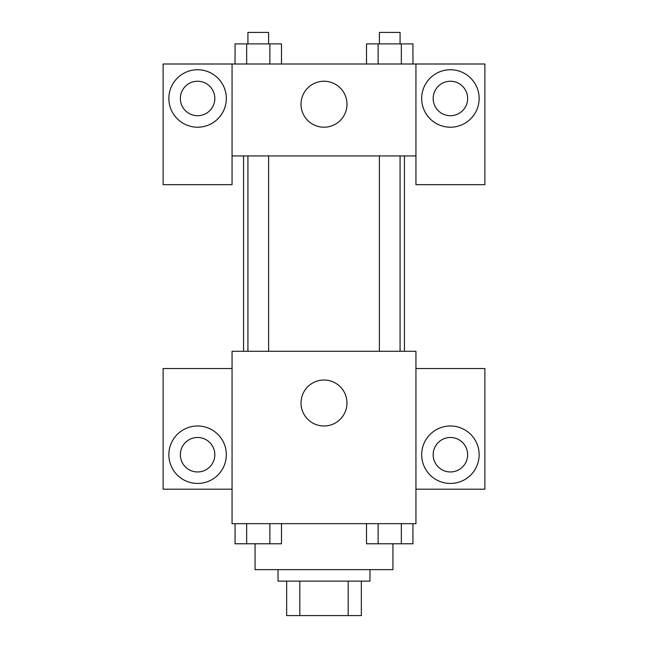<?xml version="1.0" encoding="UTF-8"?>
<svg xmlns="http://www.w3.org/2000/svg" width="648" height="648" viewBox="0 0 648 648"><rect width="100%" height="100%" fill="white"/><g stroke="black" fill="none" stroke-linecap="round" stroke-linejoin="round"><path stroke-width="0.97" d="M348.187 581.126L348.187 615.6L286.651 615.6L286.651 581.126M348.187 615.6L361.349 615.6L361.349 581.126L361.349 615.6M369.968 569.633L369.968 581.126L278.033 581.126L278.033 569.633M299.813 581.126L299.813 615.6M255.053 543.866L255.053 569.633L392.947 569.633L392.947 543.866M415.935 523.665L232.065 523.665L232.065 351.289L415.935 351.289L415.935 523.665M197.591 483.449A28.731 28.731 0 0 1 172.708 440.356A28.731 28.731 0 0 1 222.475 440.356A28.731 28.731 0 0 1 197.591 483.449M232.065 489.191L163.118 489.191L163.118 368.534L232.065 368.534M180.355 454.718A17.237 17.237 0 0 1 197.591 437.481A17.237 17.237 0 0 1 214.828 454.718A17.237 17.237 0 0 1 197.591 471.955A17.237 17.237 0 0 1 180.355 454.718M324 425.987A22.98 22.98 0 0 1 304.098 391.514A22.98 22.98 0 0 1 343.902 391.514A22.98 22.98 0 0 1 324 425.987M450.409 483.449A28.731 28.731 0 0 1 425.525 440.356A28.731 28.731 0 0 1 475.292 440.356A28.731 28.731 0 0 1 450.409 483.449M415.935 489.191L484.882 489.191L484.882 368.534L415.935 368.534M433.172 454.718A17.237 17.237 0 0 1 450.409 437.481A17.237 17.237 0 0 1 467.645 454.718A17.237 17.237 0 0 1 450.409 471.955A17.237 17.237 0 0 1 433.172 454.718M404.441 155.933L404.441 351.289M379.388 351.289L379.388 155.933M268.612 155.933L268.612 351.289M415.935 155.933L415.935 184.664L484.882 184.664L484.882 63.998L415.935 63.998L415.935 155.933L232.065 155.933L232.065 184.664L163.118 184.664L163.118 63.998L232.065 63.998L232.065 155.933M214.828 98.48A17.237 17.237 0 0 1 197.591 115.717A17.237 17.237 0 0 1 180.355 98.48A17.237 17.237 0 0 1 197.591 81.243A17.237 17.237 0 0 1 214.828 98.48M197.591 127.202A28.731 28.731 0 0 1 172.708 84.11A28.731 28.731 0 0 1 222.475 84.11A28.731 28.731 0 0 1 197.591 127.202M467.645 98.48A17.237 17.237 0 0 1 441.79 113.408A17.237 17.237 0 0 1 441.79 83.552A17.237 17.237 0 0 1 467.645 98.48M450.409 127.202A28.731 28.731 0 0 1 425.525 84.11A28.731 28.731 0 0 1 475.292 84.11A28.731 28.731 0 0 1 450.409 127.202M415.935 63.998L232.065 63.998M301.02 104.223A22.98 22.98 0 0 1 335.494 84.321A22.98 22.98 0 0 1 335.494 124.124A22.98 22.98 0 0 1 301.02 104.223M412.954 63.998L412.954 43.894L366.509 43.894L366.509 63.998M401.339 43.894L401.339 63.998M378.124 43.894L378.124 63.998M379.388 43.894L379.388 32.4L400.075 32.4L400.075 43.894M281.491 63.998L281.491 43.894L235.046 43.894L235.046 63.998M269.876 43.894L269.876 63.998M246.661 43.894L246.661 63.998M247.925 43.894L247.925 32.4L268.612 32.4L268.612 43.894M412.954 523.665L412.954 543.777L366.509 543.777L366.509 523.665M401.339 523.665L401.339 543.777M378.124 523.665L378.124 543.777M400.075 543.777L379.388 543.777M281.491 523.665L281.491 543.777L235.046 543.777L235.046 523.665M269.876 523.665L269.876 543.777M246.661 523.665L246.661 543.777M268.612 543.777L247.925 543.777M243.559 155.933L243.559 351.289M400.075 351.289L400.075 155.933M247.925 155.933L247.925 351.289"/></g></svg>
